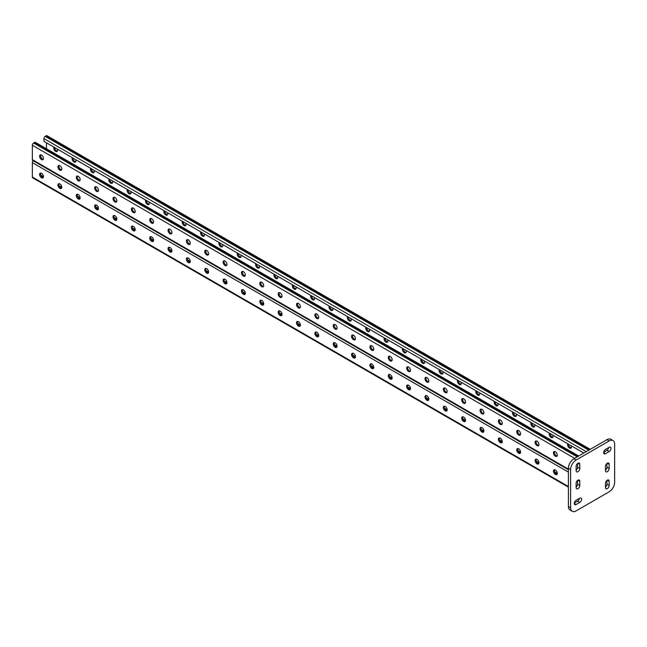 <?xml version="1.0" encoding="UTF-8"?>
<svg xmlns="http://www.w3.org/2000/svg" width="647" height="647" viewBox="0 0 647 647"><rect width="100%" height="100%" fill="white"/><g stroke="black" fill="none" stroke-linecap="round" stroke-linejoin="round"><path stroke-width="0.97" d="M40.704 154.835A2.725 1.577 -120 0 0 40.518 155.684A2.725 1.577 -120 0 0 43.268 159.283M77.405 176.024A2.725 1.577 -120 0 0 77.219 176.874A2.725 1.577 -120 0 0 79.969 180.473M114.107 197.222A2.725 1.577 -120 0 0 113.921 198.063A2.725 1.577 -120 0 0 116.678 201.662M150.816 218.411A2.725 1.577 -120 0 0 150.63 219.252A2.725 1.577 -120 0 0 153.379 222.851M187.517 239.6A2.725 1.577 -120 0 0 187.331 240.441A2.725 1.577 -120 0 0 190.081 244.04M224.218 260.79A2.725 1.577 -120 0 0 224.032 261.631A2.725 1.577 -120 0 0 226.782 265.238M260.919 281.979A2.725 1.577 -120 0 0 260.741 282.828A2.725 1.577 -120 0 0 263.491 286.427M297.628 303.168A2.725 1.577 -120 0 0 297.442 304.017A2.725 1.577 -120 0 0 300.192 307.616M334.329 324.365A2.725 1.577 -120 0 0 334.143 325.206A2.725 1.577 -120 0 0 336.893 328.805M371.03 345.555A2.725 1.577 -120 0 0 370.844 346.396A2.725 1.577 -120 0 0 373.602 349.995M407.739 366.744A2.725 1.577 -120 0 0 407.553 367.585A2.725 1.577 -120 0 0 410.303 371.184M444.44 387.933A2.725 1.577 -120 0 0 444.254 388.774A2.725 1.577 -120 0 0 447.004 392.381M481.142 409.122A2.725 1.577 -120 0 0 480.956 409.972A2.725 1.577 -120 0 0 483.705 413.57M517.843 430.312A2.725 1.577 -120 0 0 517.665 431.161A2.725 1.577 -120 0 0 520.414 434.76M554.552 451.501A2.725 1.577 -120 0 0 554.366 452.35A2.725 1.577 -120 0 0 557.116 455.949M536.201 440.906A2.725 1.577 -120 0 0 536.015 441.755A2.725 1.577 -120 0 0 538.765 445.354M499.492 419.717A2.725 1.577 -120 0 0 499.306 420.566A2.725 1.577 -120 0 0 502.064 424.165M462.791 398.528A2.725 1.577 -120 0 0 462.605 399.377A2.725 1.577 -120 0 0 465.355 402.976M426.09 377.338A2.725 1.577 -120 0 0 425.904 378.18A2.725 1.577 -120 0 0 428.654 381.779M389.381 356.149A2.725 1.577 -120 0 0 389.203 356.99A2.725 1.577 -120 0 0 391.953 360.589M352.68 334.96A2.725 1.577 -120 0 0 352.494 335.801A2.725 1.577 -120 0 0 355.243 339.4M315.979 313.763A2.725 1.577 -120 0 0 315.793 314.612A2.725 1.577 -120 0 0 318.542 318.211M279.278 292.573A2.725 1.577 -120 0 0 279.092 293.423A2.725 1.577 -120 0 0 281.841 297.022M242.568 271.384A2.725 1.577 -120 0 0 242.382 272.233A2.725 1.577 -120 0 0 245.14 275.832M205.867 250.195A2.725 1.577 -120 0 0 205.681 251.036A2.725 1.577 -120 0 0 208.431 254.635M169.166 229.006A2.725 1.577 -120 0 0 168.98 229.847A2.725 1.577 -120 0 0 171.73 233.446M132.457 207.816A2.725 1.577 -120 0 0 132.271 208.657A2.725 1.577 -120 0 0 135.029 212.256M95.756 186.619A2.725 1.577 -120 0 0 95.57 187.468A2.725 1.577 -120 0 0 98.32 191.067M59.055 165.43A2.725 1.577 -120 0 0 58.869 166.279A2.725 1.577 -120 0 0 61.619 169.878M57.348 149.085A2.725 1.577 60 0 1 57.017 151.527A2.725 1.577 60 0 1 55.658 151.39A2.725 1.577 60 0 1 53.733 148.05A2.725 1.577 60 0 1 53.96 147.128M94.058 170.274A2.725 1.577 60 0 1 93.726 172.717A2.725 1.577 60 0 1 92.359 172.579A2.725 1.577 60 0 1 90.434 169.247A2.725 1.577 60 0 1 90.669 168.317M130.759 191.463A2.725 1.577 60 0 1 130.427 193.906A2.725 1.577 60 0 1 129.06 193.768A2.725 1.577 60 0 1 127.135 190.436A2.725 1.577 60 0 1 127.37 189.506M167.46 212.653A2.725 1.577 60 0 1 167.128 215.095A2.725 1.577 60 0 1 165.769 214.966A2.725 1.577 60 0 1 163.837 211.626A2.725 1.577 60 0 1 164.071 210.696M204.161 233.85A2.725 1.577 60 0 1 203.829 236.284A2.725 1.577 60 0 1 202.471 236.155A2.725 1.577 60 0 1 200.546 232.815A2.725 1.577 60 0 1 200.772 231.893M240.87 255.039A2.725 1.577 60 0 1 240.538 257.482A2.725 1.577 60 0 1 239.172 257.344A2.725 1.577 60 0 1 237.247 254.004A2.725 1.577 60 0 1 237.481 253.082M277.571 276.229A2.725 1.577 60 0 1 277.24 278.671A2.725 1.577 60 0 1 275.881 278.533A2.725 1.577 60 0 1 273.948 275.193A2.725 1.577 60 0 1 274.182 274.271M314.272 297.418A2.725 1.577 60 0 1 313.941 299.86A2.725 1.577 60 0 1 312.582 299.723A2.725 1.577 60 0 1 310.657 296.391A2.725 1.577 60 0 1 310.883 295.461M350.981 318.607A2.725 1.577 60 0 1 350.65 321.049A2.725 1.577 60 0 1 349.283 320.912A2.725 1.577 60 0 1 347.358 317.58A2.725 1.577 60 0 1 347.593 316.65M387.682 339.796A2.725 1.577 60 0 1 387.351 342.239A2.725 1.577 60 0 1 385.984 342.109A2.725 1.577 60 0 1 384.059 338.769A2.725 1.577 60 0 1 384.294 337.839M424.383 360.994A2.725 1.577 60 0 1 424.052 363.428A2.725 1.577 60 0 1 422.693 363.299A2.725 1.577 60 0 1 420.76 359.958A2.725 1.577 60 0 1 420.995 359.036M461.093 382.183A2.725 1.577 60 0 1 460.753 384.625A2.725 1.577 60 0 1 459.394 384.488A2.725 1.577 60 0 1 457.469 381.148A2.725 1.577 60 0 1 457.704 380.226M497.794 403.372A2.725 1.577 60 0 1 497.462 405.815A2.725 1.577 60 0 1 496.095 405.677A2.725 1.577 60 0 1 494.171 402.337A2.725 1.577 60 0 1 494.405 401.415M534.495 424.561A2.725 1.577 60 0 1 534.163 427.004A2.725 1.577 60 0 1 532.804 426.866A2.725 1.577 60 0 1 530.872 423.526A2.725 1.577 60 0 1 531.106 422.604M571.196 445.751A2.725 1.577 60 0 1 570.864 448.193A2.725 1.577 60 0 1 569.506 448.056A2.725 1.577 60 0 1 567.581 444.724A2.725 1.577 60 0 1 567.807 443.793M552.845 435.156A2.725 1.577 60 0 1 552.514 437.598A2.725 1.577 60 0 1 551.155 437.461A2.725 1.577 60 0 1 549.222 434.129A2.725 1.577 60 0 1 549.457 433.199M516.144 413.967A2.725 1.577 60 0 1 515.813 416.409A2.725 1.577 60 0 1 514.446 416.272A2.725 1.577 60 0 1 512.521 412.932A2.725 1.577 60 0 1 512.756 412.01M479.443 392.778A2.725 1.577 60 0 1 479.112 395.22A2.725 1.577 60 0 1 477.745 395.082A2.725 1.577 60 0 1 475.82 391.742A2.725 1.577 60 0 1 476.055 390.82M442.734 371.588A2.725 1.577 60 0 1 442.402 374.023A2.725 1.577 60 0 1 441.044 373.893A2.725 1.577 60 0 1 439.119 370.553A2.725 1.577 60 0 1 439.345 369.631M406.033 350.391A2.725 1.577 60 0 1 405.701 352.833A2.725 1.577 60 0 1 404.343 352.704A2.725 1.577 60 0 1 402.41 349.364A2.725 1.577 60 0 1 402.644 348.442M369.332 329.202A2.725 1.577 60 0 1 369 331.644A2.725 1.577 60 0 1 367.633 331.507A2.725 1.577 60 0 1 365.709 328.175A2.725 1.577 60 0 1 365.943 327.245M332.631 308.012A2.725 1.577 60 0 1 332.291 310.455A2.725 1.577 60 0 1 330.932 310.317A2.725 1.577 60 0 1 329.008 306.985A2.725 1.577 60 0 1 329.234 306.055M295.922 286.823A2.725 1.577 60 0 1 295.59 289.266A2.725 1.577 60 0 1 294.231 289.128A2.725 1.577 60 0 1 292.298 285.788A2.725 1.577 60 0 1 292.533 284.866M259.221 265.634A2.725 1.577 60 0 1 258.889 268.076A2.725 1.577 60 0 1 257.522 267.939A2.725 1.577 60 0 1 255.597 264.599A2.725 1.577 60 0 1 255.832 263.677M222.519 244.445A2.725 1.577 60 0 1 222.188 246.887A2.725 1.577 60 0 1 220.821 246.75A2.725 1.577 60 0 1 218.896 243.409A2.725 1.577 60 0 1 219.131 242.488M185.81 223.247A2.725 1.577 60 0 1 185.479 225.69A2.725 1.577 60 0 1 184.12 225.56A2.725 1.577 60 0 1 182.195 222.22A2.725 1.577 60 0 1 182.422 221.298M149.109 202.058A2.725 1.577 60 0 1 148.778 204.501A2.725 1.577 60 0 1 147.419 204.371A2.725 1.577 60 0 1 145.486 201.031A2.725 1.577 60 0 1 145.721 200.101M112.408 180.869A2.725 1.577 60 0 1 112.077 183.311A2.725 1.577 60 0 1 110.71 183.174A2.725 1.577 60 0 1 108.785 179.842A2.725 1.577 60 0 1 109.02 178.912M75.699 159.68A2.725 1.577 60 0 1 75.367 162.122A2.725 1.577 60 0 1 74.009 161.985A2.725 1.577 60 0 1 72.084 158.652A2.725 1.577 60 0 1 72.31 157.722M46.479 142.809L46.479 148.761M54.647 147.524L54.647 147.524A2.725 1.577 -120 0 0 57.397 151.123M91.348 168.713L91.348 168.713A2.725 1.577 -120 0 0 94.098 172.312M128.057 189.903L128.057 189.903A2.725 1.577 -120 0 0 130.807 193.502M164.759 211.092L164.759 211.092A2.725 1.577 -120 0 0 167.508 214.691M201.46 232.289L201.46 232.289A2.725 1.577 -120 0 0 204.209 235.888M238.161 253.478L238.161 253.478A2.725 1.577 -120 0 0 240.919 257.077M274.87 274.668L274.87 274.668A2.725 1.577 -120 0 0 277.62 278.267M311.571 295.857L311.571 295.857A2.725 1.577 -120 0 0 314.321 299.456M348.272 317.046L348.272 317.046A2.725 1.577 -120 0 0 351.03 320.645M384.981 338.235L384.981 338.235A2.725 1.577 -120 0 0 387.731 341.834M421.682 359.433L421.682 359.433A2.725 1.577 -120 0 0 424.432 363.032M458.383 380.622L458.383 380.622A2.725 1.577 -120 0 0 461.133 384.221M495.092 401.811L495.092 401.811A2.725 1.577 -120 0 0 497.842 405.41M531.794 423.001L531.794 423.001A2.725 1.577 -120 0 0 534.543 426.599M568.495 444.19L568.495 444.19A2.725 1.577 -120 0 0 571.244 447.789M550.144 433.595L550.144 433.595A2.725 1.577 -120 0 0 552.894 437.194M513.443 412.406L513.443 412.406A2.725 1.577 -120 0 0 516.193 416.005M476.734 391.217L476.734 391.217A2.725 1.577 -120 0 0 479.492 394.816M440.033 370.027L440.033 370.027A2.725 1.577 -120 0 0 442.783 373.626M403.332 348.83L403.332 348.83A2.725 1.577 -120 0 0 406.081 352.437M366.623 327.641L366.623 327.641A2.725 1.577 -120 0 0 369.38 331.24M329.921 306.452L329.921 306.452A2.725 1.577 -120 0 0 332.671 310.05M293.22 285.262L293.22 285.262A2.725 1.577 -120 0 0 295.97 288.861M256.519 264.073L256.519 264.073A2.725 1.577 -120 0 0 259.269 267.672M219.81 242.884L219.81 242.884A2.725 1.577 -120 0 0 222.56 246.483M183.109 221.686L183.109 221.686A2.725 1.577 -120 0 0 185.859 225.293M146.408 200.497L146.408 200.497A2.725 1.577 -120 0 0 149.158 204.096M109.699 179.308L109.699 179.308A2.725 1.577 -120 0 0 112.457 182.907M72.998 158.119L72.998 158.119A2.725 1.577 -120 0 0 75.748 161.718M39.596 156.21A2.725 1.577 -120 0 0 40.785 158.952A2.725 1.577 -120 0 0 42.888 159.688A2.725 1.577 -120 0 0 42.888 156.534A2.725 1.577 -120 0 0 40.163 154.965A2.725 1.577 -120 0 0 39.596 156.21M76.306 177.399A2.725 1.577 -120 0 0 77.494 180.141A2.725 1.577 -120 0 0 79.589 180.877A2.725 1.577 -120 0 0 79.589 177.731A2.725 1.577 -120 0 0 76.864 176.154A2.725 1.577 -120 0 0 76.306 177.399M113.007 198.597A2.725 1.577 -120 0 0 114.195 201.338A2.725 1.577 -120 0 0 116.298 202.066A2.725 1.577 -120 0 0 116.298 198.92A2.725 1.577 -120 0 0 113.573 197.343A2.725 1.577 -120 0 0 113.007 198.597M149.708 219.786A2.725 1.577 -120 0 0 150.897 222.528A2.725 1.577 -120 0 0 152.999 223.255A2.725 1.577 -120 0 0 152.999 220.109A2.725 1.577 -120 0 0 150.274 218.532A2.725 1.577 -120 0 0 149.708 219.786M186.409 240.975A2.725 1.577 -120 0 0 187.606 243.717A2.725 1.577 -120 0 0 189.7 244.445A2.725 1.577 -120 0 0 189.7 241.299A2.725 1.577 -120 0 0 186.975 239.73A2.725 1.577 -120 0 0 186.409 240.975M223.118 262.164A2.725 1.577 -120 0 0 224.307 264.906A2.725 1.577 -120 0 0 226.41 265.634A2.725 1.577 -120 0 0 226.41 262.488A2.725 1.577 -120 0 0 223.684 260.919A2.725 1.577 -120 0 0 223.118 262.164M259.819 283.354A2.725 1.577 -120 0 0 261.008 286.095A2.725 1.577 -120 0 0 263.111 286.831A2.725 1.577 -120 0 0 263.111 283.677A2.725 1.577 -120 0 0 260.385 282.108A2.725 1.577 -120 0 0 259.819 283.354M296.52 304.543A2.725 1.577 -120 0 0 297.709 307.285A2.725 1.577 -120 0 0 299.812 308.021A2.725 1.577 -120 0 0 299.812 304.874A2.725 1.577 -120 0 0 297.086 303.297A2.725 1.577 -120 0 0 296.52 304.543M333.229 325.732A2.725 1.577 -120 0 0 334.418 328.482A2.725 1.577 -120 0 0 336.513 329.21A2.725 1.577 -120 0 0 336.513 326.064A2.725 1.577 -120 0 0 333.787 324.487A2.725 1.577 -120 0 0 333.229 325.732M369.93 346.929A2.725 1.577 -120 0 0 371.119 349.671A2.725 1.577 -120 0 0 373.222 350.399A2.725 1.577 -120 0 0 373.222 347.253A2.725 1.577 -120 0 0 370.496 345.676A2.725 1.577 -120 0 0 369.93 346.929M406.631 368.119A2.725 1.577 -120 0 0 407.82 370.86A2.725 1.577 -120 0 0 409.923 371.588A2.725 1.577 -120 0 0 409.923 368.442A2.725 1.577 -120 0 0 407.198 366.873A2.725 1.577 -120 0 0 406.631 368.119M443.341 389.308A2.725 1.577 -120 0 0 444.529 392.05A2.725 1.577 -120 0 0 446.624 392.778A2.725 1.577 -120 0 0 446.624 389.631A2.725 1.577 -120 0 0 443.899 388.063A2.725 1.577 -120 0 0 443.341 389.308M480.042 410.497A2.725 1.577 -120 0 0 481.231 413.239A2.725 1.577 -120 0 0 483.333 413.967A2.725 1.577 -120 0 0 483.333 410.821A2.725 1.577 -120 0 0 480.608 409.252A2.725 1.577 -120 0 0 480.042 410.497M516.743 431.686A2.725 1.577 -120 0 0 517.932 434.428A2.725 1.577 -120 0 0 520.034 435.164A2.725 1.577 -120 0 0 520.034 432.018A2.725 1.577 -120 0 0 517.309 430.441A2.725 1.577 -120 0 0 516.743 431.686M553.444 452.876A2.725 1.577 -120 0 0 554.633 455.625A2.725 1.577 -120 0 0 556.735 456.353A2.725 1.577 -120 0 0 556.735 453.207A2.725 1.577 -120 0 0 554.01 451.63A2.725 1.577 -120 0 0 553.444 452.876M535.093 442.281A2.725 1.577 -120 0 0 536.282 445.023A2.725 1.577 -120 0 0 538.385 445.759A2.725 1.577 -120 0 0 538.385 442.613A2.725 1.577 -120 0 0 535.659 441.036A2.725 1.577 -120 0 0 535.093 442.281M498.392 421.092A2.725 1.577 -120 0 0 499.581 423.834A2.725 1.577 -120 0 0 501.684 424.569A2.725 1.577 -120 0 0 501.684 421.415A2.725 1.577 -120 0 0 498.958 419.846A2.725 1.577 -120 0 0 498.392 421.092M461.691 399.903A2.725 1.577 -120 0 0 462.88 402.644A2.725 1.577 -120 0 0 464.975 403.372A2.725 1.577 -120 0 0 464.975 400.226A2.725 1.577 -120 0 0 462.249 398.657A2.725 1.577 -120 0 0 461.691 399.903M424.982 378.713A2.725 1.577 -120 0 0 426.171 381.455A2.725 1.577 -120 0 0 428.274 382.183A2.725 1.577 -120 0 0 428.274 379.037A2.725 1.577 -120 0 0 425.548 377.468A2.725 1.577 -120 0 0 424.982 378.713M388.281 357.524A2.725 1.577 -120 0 0 389.47 360.266A2.725 1.577 -120 0 0 391.572 360.994A2.725 1.577 -120 0 0 391.572 357.848A2.725 1.577 -120 0 0 388.847 356.271A2.725 1.577 -120 0 0 388.281 357.524M351.58 336.335A2.725 1.577 -120 0 0 352.769 339.077A2.725 1.577 -120 0 0 354.871 339.804A2.725 1.577 -120 0 0 354.871 336.658A2.725 1.577 -120 0 0 352.146 335.081A2.725 1.577 -120 0 0 351.58 336.335M314.879 315.138A2.725 1.577 -120 0 0 316.068 317.879A2.725 1.577 -120 0 0 318.162 318.615A2.725 1.577 -120 0 0 318.162 315.469A2.725 1.577 -120 0 0 315.437 313.892A2.725 1.577 -120 0 0 314.879 315.138M278.17 293.948A2.725 1.577 -120 0 0 279.358 296.69A2.725 1.577 -120 0 0 281.461 297.426A2.725 1.577 -120 0 0 281.461 294.28A2.725 1.577 -120 0 0 278.736 292.703A2.725 1.577 -120 0 0 278.17 293.948M241.468 272.759A2.725 1.577 -120 0 0 242.657 275.501A2.725 1.577 -120 0 0 244.76 276.229A2.725 1.577 -120 0 0 244.76 273.083A2.725 1.577 -120 0 0 242.035 271.514A2.725 1.577 -120 0 0 241.468 272.759M204.767 251.57A2.725 1.577 -120 0 0 205.956 254.311A2.725 1.577 -120 0 0 208.051 255.039A2.725 1.577 -120 0 0 208.051 251.893A2.725 1.577 -120 0 0 205.325 250.324A2.725 1.577 -120 0 0 204.767 251.57M168.058 230.381A2.725 1.577 -120 0 0 169.247 233.122A2.725 1.577 -120 0 0 171.35 233.85A2.725 1.577 -120 0 0 171.35 230.704A2.725 1.577 -120 0 0 168.624 229.135A2.725 1.577 -120 0 0 168.058 230.381M131.357 209.191A2.725 1.577 -120 0 0 132.546 211.933A2.725 1.577 -120 0 0 134.649 212.661A2.725 1.577 -120 0 0 134.649 209.515A2.725 1.577 -120 0 0 131.923 207.938A2.725 1.577 -120 0 0 131.357 209.191M94.656 187.994A2.725 1.577 -120 0 0 95.845 190.744A2.725 1.577 -120 0 0 97.94 191.472A2.725 1.577 -120 0 0 97.94 188.326A2.725 1.577 -120 0 0 95.222 186.748A2.725 1.577 -120 0 0 94.656 187.994M57.947 166.805A2.725 1.577 -120 0 0 59.144 169.546A2.725 1.577 -120 0 0 61.239 170.282A2.725 1.577 -120 0 0 61.239 167.136A2.725 1.577 -120 0 0 58.513 165.559A2.725 1.577 -120 0 0 57.947 166.805M578.661 456.014L35.464 142.405A1.82 1.051 -60 0 0 34.55 142.494L33.636 143.019A1.82 1.051 -60 0 0 32.35 145.243L32.35 159.655L568.406 469.14M43.3 159.219A2.725 1.577 180 0 1 43.422 158.814M80.002 180.408A2.725 1.577 180 0 1 80.123 180.003M116.703 201.597A2.725 1.577 180 0 1 116.832 201.193M153.412 222.786A2.725 1.577 180 0 1 153.533 222.382M190.113 243.984A2.725 1.577 180 0 1 190.234 243.571M226.814 265.173A2.725 1.577 180 0 1 226.943 264.769M263.523 286.362A2.725 1.577 180 0 1 263.644 285.958M300.224 307.551A2.725 1.577 180 0 1 300.345 307.147M336.925 328.741A2.725 1.577 180 0 1 337.047 328.336M373.626 349.93A2.725 1.577 180 0 1 373.756 349.526M410.335 371.127A2.725 1.577 180 0 1 410.457 370.715M447.037 392.317A2.725 1.577 180 0 1 447.158 391.912M502.096 424.1A2.725 1.577 180 0 1 502.218 423.696M520.447 434.695A2.725 1.577 180 0 1 520.568 434.291M557.148 455.884A2.725 1.577 180 0 1 557.269 455.48M538.797 445.29A2.725 1.577 180 0 1 538.919 444.885M483.738 413.506A2.725 1.577 180 0 1 483.867 413.101M465.387 402.911A2.725 1.577 180 0 1 465.508 402.507M428.686 381.722A2.725 1.577 180 0 1 428.807 381.309M391.985 360.525A2.725 1.577 180 0 1 392.106 360.12M355.276 339.335A2.725 1.577 180 0 1 355.405 338.931M318.575 318.146A2.725 1.577 180 0 1 318.696 317.742M281.874 296.957A2.725 1.577 180 0 1 281.995 296.552M245.164 275.768A2.725 1.577 180 0 1 245.294 275.363M208.463 254.578A2.725 1.577 180 0 1 208.585 254.166M171.762 233.381A2.725 1.577 180 0 1 171.884 232.977M135.061 212.192A2.725 1.577 180 0 1 135.183 211.787M98.352 191.002A2.725 1.577 180 0 1 98.481 190.598M61.651 169.813A2.725 1.577 180 0 1 61.772 169.409M41.23 154.956L40.543 155.353M40.753 175.102L43.454 176.663M59.103 185.697L61.805 187.258M77.454 196.292L80.155 197.853M95.805 206.886L98.506 208.447M114.155 217.481L116.856 219.042M132.506 228.076L135.215 229.636M150.856 238.67L153.565 240.231M169.215 249.265L171.916 250.826M187.565 259.859L190.267 261.42M205.916 270.454L208.617 272.015M224.266 281.049L226.968 282.61M242.617 291.651L245.318 293.212M260.967 302.246L263.677 303.807M279.318 312.841L282.027 314.402M297.677 323.435L300.378 324.996M316.027 334.03L318.728 335.591M334.378 344.625L337.079 346.185M352.728 355.219L355.429 356.78M371.079 365.814L373.78 367.375M389.429 376.408L392.139 377.969M407.78 387.003L410.489 388.564M426.138 397.598L428.84 399.159M444.489 408.192L447.19 409.753M462.84 418.795L465.541 420.356M481.19 429.39L483.891 430.951M499.541 439.984L502.242 441.545M517.891 450.579L520.6 452.14M536.242 461.174L538.951 462.734M554.6 471.768L557.302 473.329M33.183 160.755A1.82 1.051 120 0 0 32.35 162.623L32.35 177.035A1.82 1.051 120 0 0 32.73 177.86L568.406 487.134M39.596 174.439A2.725 1.577 60 0 1 40.163 173.186A2.725 1.577 60 0 1 42.888 174.763A2.725 1.577 60 0 1 42.888 177.909A2.725 1.577 60 0 1 40.785 177.181A2.725 1.577 60 0 1 39.596 174.439M57.947 185.034A2.725 1.577 60 0 1 58.513 183.78A2.725 1.577 60 0 1 61.239 185.357A2.725 1.577 60 0 1 61.239 188.503A2.725 1.577 60 0 1 59.144 187.776A2.725 1.577 60 0 1 57.947 185.034M76.306 195.629A2.725 1.577 60 0 1 76.864 194.375A2.725 1.577 60 0 1 79.589 195.952A2.725 1.577 60 0 1 79.589 199.098A2.725 1.577 60 0 1 77.494 198.37A2.725 1.577 60 0 1 76.306 195.629M94.656 206.223A2.725 1.577 60 0 1 95.222 204.978A2.725 1.577 60 0 1 97.94 206.547A2.725 1.577 60 0 1 97.94 209.693A2.725 1.577 60 0 1 95.845 208.965A2.725 1.577 60 0 1 94.656 206.223M113.007 216.818A2.725 1.577 60 0 1 113.573 215.572A2.725 1.577 60 0 1 116.298 217.141A2.725 1.577 60 0 1 116.298 220.287A2.725 1.577 60 0 1 114.195 219.559A2.725 1.577 60 0 1 113.007 216.818M131.357 227.412A2.725 1.577 60 0 1 131.923 226.167A2.725 1.577 60 0 1 134.649 227.736A2.725 1.577 60 0 1 134.649 230.882A2.725 1.577 60 0 1 132.546 230.154A2.725 1.577 60 0 1 131.357 227.412M149.708 238.007A2.725 1.577 60 0 1 150.274 236.762A2.725 1.577 60 0 1 152.999 238.331A2.725 1.577 60 0 1 152.999 241.477A2.725 1.577 60 0 1 150.897 240.749A2.725 1.577 60 0 1 149.708 238.007M168.058 248.602A2.725 1.577 60 0 1 168.624 247.356A2.725 1.577 60 0 1 171.35 248.925A2.725 1.577 60 0 1 171.35 252.071A2.725 1.577 60 0 1 169.247 251.343A2.725 1.577 60 0 1 168.058 248.602M186.409 259.196A2.725 1.577 60 0 1 186.975 257.951A2.725 1.577 60 0 1 189.7 259.52A2.725 1.577 60 0 1 189.7 262.674A2.725 1.577 60 0 1 187.606 261.938A2.725 1.577 60 0 1 186.409 259.196M204.767 269.791A2.725 1.577 60 0 1 205.325 268.545A2.725 1.577 60 0 1 208.051 270.123A2.725 1.577 60 0 1 208.051 273.269A2.725 1.577 60 0 1 205.956 272.533A2.725 1.577 60 0 1 204.767 269.791M223.118 280.386A2.725 1.577 60 0 1 223.684 279.14A2.725 1.577 60 0 1 226.41 280.717A2.725 1.577 60 0 1 226.41 283.863A2.725 1.577 60 0 1 224.307 283.127A2.725 1.577 60 0 1 223.118 280.386M241.468 290.98A2.725 1.577 60 0 1 242.035 289.735A2.725 1.577 60 0 1 244.76 291.312A2.725 1.577 60 0 1 244.76 294.458A2.725 1.577 60 0 1 242.657 293.73A2.725 1.577 60 0 1 241.468 290.98M259.819 301.583A2.725 1.577 60 0 1 260.385 300.329A2.725 1.577 60 0 1 263.111 301.906A2.725 1.577 60 0 1 263.111 305.052A2.725 1.577 60 0 1 261.008 304.325A2.725 1.577 60 0 1 259.819 301.583M278.17 312.178A2.725 1.577 60 0 1 278.736 310.924A2.725 1.577 60 0 1 281.461 312.501A2.725 1.577 60 0 1 281.461 315.647A2.725 1.577 60 0 1 279.358 314.919A2.725 1.577 60 0 1 278.17 312.178M296.52 322.772A2.725 1.577 60 0 1 297.086 321.519A2.725 1.577 60 0 1 299.812 323.096A2.725 1.577 60 0 1 299.812 326.242A2.725 1.577 60 0 1 297.709 325.514A2.725 1.577 60 0 1 296.52 322.772M314.879 333.367A2.725 1.577 60 0 1 315.437 332.121A2.725 1.577 60 0 1 318.162 333.69A2.725 1.577 60 0 1 318.162 336.836A2.725 1.577 60 0 1 316.068 336.108A2.725 1.577 60 0 1 314.879 333.367M333.229 343.961A2.725 1.577 60 0 1 333.787 342.716A2.725 1.577 60 0 1 336.513 344.285A2.725 1.577 60 0 1 336.513 347.431A2.725 1.577 60 0 1 334.418 346.703A2.725 1.577 60 0 1 333.229 343.961M351.58 354.556A2.725 1.577 60 0 1 352.146 353.311A2.725 1.577 60 0 1 354.871 354.88A2.725 1.577 60 0 1 354.871 358.026A2.725 1.577 60 0 1 352.769 357.298A2.725 1.577 60 0 1 351.58 354.556M369.93 365.151A2.725 1.577 60 0 1 370.496 363.905A2.725 1.577 60 0 1 373.222 365.474A2.725 1.577 60 0 1 373.222 368.62A2.725 1.577 60 0 1 371.119 367.892A2.725 1.577 60 0 1 369.93 365.151M388.281 375.745A2.725 1.577 60 0 1 388.847 374.5A2.725 1.577 60 0 1 391.572 376.069A2.725 1.577 60 0 1 391.572 379.215A2.725 1.577 60 0 1 389.47 378.487A2.725 1.577 60 0 1 388.281 375.745M406.631 386.34A2.725 1.577 60 0 1 407.198 385.094A2.725 1.577 60 0 1 409.923 386.663A2.725 1.577 60 0 1 409.923 389.817A2.725 1.577 60 0 1 407.82 389.082A2.725 1.577 60 0 1 406.631 386.34M424.982 396.935A2.725 1.577 60 0 1 425.548 395.689A2.725 1.577 60 0 1 428.274 397.266A2.725 1.577 60 0 1 428.274 400.412A2.725 1.577 60 0 1 426.171 399.676A2.725 1.577 60 0 1 424.982 396.935M443.341 407.529A2.725 1.577 60 0 1 443.899 406.284A2.725 1.577 60 0 1 446.624 407.861A2.725 1.577 60 0 1 446.624 411.007A2.725 1.577 60 0 1 444.529 410.271A2.725 1.577 60 0 1 443.341 407.529M461.691 418.124A2.725 1.577 60 0 1 462.249 416.878A2.725 1.577 60 0 1 464.975 418.455A2.725 1.577 60 0 1 464.975 421.601A2.725 1.577 60 0 1 462.88 420.865A2.725 1.577 60 0 1 461.691 418.124M480.042 428.718A2.725 1.577 60 0 1 480.608 427.473A2.725 1.577 60 0 1 483.333 429.05A2.725 1.577 60 0 1 483.333 432.196A2.725 1.577 60 0 1 481.231 431.468A2.725 1.577 60 0 1 480.042 428.718M498.392 439.321A2.725 1.577 60 0 1 498.958 438.068A2.725 1.577 60 0 1 501.684 439.645A2.725 1.577 60 0 1 501.684 442.791A2.725 1.577 60 0 1 499.581 442.063A2.725 1.577 60 0 1 498.392 439.321M516.743 449.916A2.725 1.577 60 0 1 517.309 448.662A2.725 1.577 60 0 1 520.034 450.239A2.725 1.577 60 0 1 520.034 453.385A2.725 1.577 60 0 1 517.932 452.657A2.725 1.577 60 0 1 516.743 449.916M535.093 460.51A2.725 1.577 60 0 1 535.659 459.257A2.725 1.577 60 0 1 538.385 460.834A2.725 1.577 60 0 1 538.385 463.98A2.725 1.577 60 0 1 536.282 463.252A2.725 1.577 60 0 1 535.093 460.51M553.444 471.105A2.725 1.577 60 0 1 554.01 469.859A2.725 1.577 60 0 1 556.735 471.428A2.725 1.577 60 0 1 556.735 474.574A2.725 1.577 60 0 1 554.633 473.847A2.725 1.577 60 0 1 553.444 471.105M40.704 173.064A2.725 1.577 -120 0 0 40.518 173.906A2.725 1.577 -120 0 0 42.443 177.246A2.725 1.577 -120 0 0 43.268 177.504M59.055 183.659A2.725 1.577 -120 0 0 58.869 184.5A2.725 1.577 -120 0 0 60.794 187.84A2.725 1.577 -120 0 0 61.619 188.099M77.405 194.254A2.725 1.577 -120 0 0 77.219 195.095A2.725 1.577 -120 0 0 79.144 198.435A2.725 1.577 -120 0 0 79.969 198.694M95.756 204.848A2.725 1.577 -120 0 0 95.57 205.689A2.725 1.577 -120 0 0 97.495 209.03A2.725 1.577 -120 0 0 98.32 209.288M114.107 215.443A2.725 1.577 -120 0 0 113.921 216.284A2.725 1.577 -120 0 0 115.853 219.624A2.725 1.577 -120 0 0 116.678 219.883M132.457 226.038A2.725 1.577 -120 0 0 132.271 226.879A2.725 1.577 -120 0 0 134.204 230.219A2.725 1.577 -120 0 0 135.029 230.486M150.816 236.632A2.725 1.577 -120 0 0 150.63 237.481A2.725 1.577 -120 0 0 152.555 240.813A2.725 1.577 -120 0 0 153.379 241.08M169.166 247.227A2.725 1.577 -120 0 0 168.98 248.076A2.725 1.577 -120 0 0 170.905 251.408A2.725 1.577 -120 0 0 171.73 251.675M187.517 257.821A2.725 1.577 -120 0 0 187.331 258.671A2.725 1.577 -120 0 0 189.256 262.003A2.725 1.577 -120 0 0 190.081 262.27M205.867 268.416A2.725 1.577 -120 0 0 205.681 269.265A2.725 1.577 -120 0 0 207.606 272.597A2.725 1.577 -120 0 0 208.431 272.864M224.218 279.011A2.725 1.577 -120 0 0 224.032 279.86A2.725 1.577 -120 0 0 225.957 283.2A2.725 1.577 -120 0 0 226.782 283.459M242.568 289.605A2.725 1.577 -120 0 0 242.382 290.454A2.725 1.577 -120 0 0 244.315 293.795A2.725 1.577 -120 0 0 245.14 294.053M260.919 300.208A2.725 1.577 -120 0 0 260.741 301.049A2.725 1.577 -120 0 0 262.666 304.389A2.725 1.577 -120 0 0 263.491 304.648M279.278 310.803A2.725 1.577 -120 0 0 279.092 311.644A2.725 1.577 -120 0 0 281.016 314.984A2.725 1.577 -120 0 0 281.841 315.243M297.628 321.397A2.725 1.577 -120 0 0 297.442 322.238A2.725 1.577 -120 0 0 299.367 325.578A2.725 1.577 -120 0 0 300.192 325.837M315.979 331.992A2.725 1.577 -120 0 0 315.793 332.833A2.725 1.577 -120 0 0 317.717 336.173A2.725 1.577 -120 0 0 318.542 336.432M334.329 342.587A2.725 1.577 -120 0 0 334.143 343.428A2.725 1.577 -120 0 0 336.068 346.768A2.725 1.577 -120 0 0 336.893 347.027M352.68 353.181A2.725 1.577 -120 0 0 352.494 354.022A2.725 1.577 -120 0 0 354.427 357.362A2.725 1.577 -120 0 0 355.243 357.621M371.03 363.776A2.725 1.577 -120 0 0 370.844 364.617A2.725 1.577 -120 0 0 372.777 367.957A2.725 1.577 -120 0 0 373.602 368.224M389.381 374.37A2.725 1.577 -120 0 0 389.203 375.22A2.725 1.577 -120 0 0 391.128 378.552A2.725 1.577 -120 0 0 391.953 378.818M407.739 384.965A2.725 1.577 -120 0 0 407.553 385.814A2.725 1.577 -120 0 0 409.478 389.146A2.725 1.577 -120 0 0 410.303 389.413M426.09 395.56A2.725 1.577 -120 0 0 425.904 396.409A2.725 1.577 -120 0 0 427.829 399.741A2.725 1.577 -120 0 0 428.654 400.008M444.44 406.154A2.725 1.577 -120 0 0 444.254 407.003A2.725 1.577 -120 0 0 446.179 410.335A2.725 1.577 -120 0 0 447.004 410.602M462.791 416.749A2.725 1.577 -120 0 0 462.605 417.598A2.725 1.577 -120 0 0 464.53 420.938A2.725 1.577 -120 0 0 465.355 421.197M481.142 427.352A2.725 1.577 -120 0 0 480.956 428.193A2.725 1.577 -120 0 0 482.888 431.533A2.725 1.577 -120 0 0 483.705 431.792M499.492 437.946A2.725 1.577 -120 0 0 499.306 438.787A2.725 1.577 -120 0 0 501.239 442.127A2.725 1.577 -120 0 0 502.064 442.386M517.843 448.541A2.725 1.577 -120 0 0 517.665 449.382A2.725 1.577 -120 0 0 519.59 452.722A2.725 1.577 -120 0 0 520.414 452.981M536.201 459.135A2.725 1.577 -120 0 0 536.015 459.977A2.725 1.577 -120 0 0 537.94 463.317A2.725 1.577 -120 0 0 538.765 463.576M554.552 469.73A2.725 1.577 -120 0 0 554.366 470.571A2.725 1.577 -120 0 0 556.291 473.911A2.725 1.577 -120 0 0 557.116 474.17M41.853 176.801L43.034 177.48M60.211 187.395L61.384 188.075M78.562 197.99L79.735 198.669M96.913 208.585L98.085 209.264M115.263 219.179L116.436 219.859M133.614 229.774L134.786 230.453M151.964 240.369L153.145 241.048M170.315 250.963L171.495 251.643M188.673 261.558L189.846 262.237M207.024 272.152L208.197 272.832M225.374 282.747L226.547 283.426M243.725 293.35L244.898 294.021M262.075 303.944L263.248 304.624M280.426 314.539L281.607 315.218M298.777 325.134L299.957 325.813M317.135 335.728L318.308 336.408M335.486 346.323L336.658 347.002M353.836 356.918L355.009 357.597M372.187 367.512L373.359 368.192M390.537 378.107L391.71 378.786M408.888 388.701L410.069 389.381M427.238 399.296L428.419 399.975M445.597 409.891L446.77 410.57M463.948 420.493L465.12 421.165M482.298 431.088L483.471 431.759M500.649 441.683L501.821 442.362M518.999 452.277L520.172 452.957M537.35 462.872L538.53 463.551M555.7 473.467L556.881 474.146M590.226 449.341L47.021 135.724A1.82 1.051 -60 0 0 46.115 135.813L45.193 136.347A1.82 1.051 -60 0 0 43.915 138.571L43.915 141.329L583.82 453.037M568.406 469.754L32.73 160.488A1.82 1.051 -60 0 1 32.35 159.655M605.471 466.39L605.471 470.628A2.596 1.496 120 0 0 606.013 471.817A2.596 1.496 120 0 0 608.01 471.121A2.596 1.496 120 0 0 609.142 468.509L609.142 464.271A2.596 1.496 120 0 0 608.609 463.082A2.596 1.496 120 0 0 606.611 463.778A2.596 1.496 120 0 0 605.471 466.39M579.785 498.174L576.113 500.293A2.596 1.496 120 0 0 574.415 502.582A2.596 1.496 120 0 0 574.811 504.66A2.596 1.496 120 0 0 576.113 504.531L579.785 502.412A2.596 1.496 120 0 0 581.475 500.123A2.596 1.496 120 0 0 581.079 498.044A2.596 1.496 120 0 0 579.785 498.174M609.142 447.32L605.471 449.439A2.596 1.496 120 0 0 603.78 451.719A2.596 1.496 120 0 0 604.177 453.806A2.596 1.496 120 0 0 605.471 453.676L609.142 451.557A2.596 1.496 120 0 0 610.841 449.269A2.596 1.496 120 0 0 610.444 447.19A2.596 1.496 120 0 0 609.142 447.32M614.65 444.141A7.788 4.497 120 0 0 613.041 440.575A7.788 4.497 120 0 0 609.142 440.963L576.113 460.033A7.788 4.497 120 0 0 570.605 469.568L570.605 507.709A7.788 4.497 120 0 0 572.215 511.276A7.788 4.497 120 0 0 576.113 510.887L609.142 491.817A7.788 4.497 120 0 0 614.65 482.282L614.65 444.141M576.113 466.39L576.113 470.628A2.596 1.496 120 0 0 576.647 471.817A2.596 1.496 120 0 0 578.653 471.121A2.596 1.496 120 0 0 579.785 468.509L579.785 464.271A2.596 1.496 120 0 0 579.243 463.082A2.596 1.496 120 0 0 577.245 463.778A2.596 1.496 120 0 0 576.113 466.39M576.113 483.341L576.113 487.579A2.596 1.496 120 0 0 576.647 488.768A2.596 1.496 120 0 0 578.653 488.073A2.596 1.496 120 0 0 579.785 485.46L579.785 481.222A2.596 1.496 120 0 0 579.243 480.034A2.596 1.496 120 0 0 577.245 480.729A2.596 1.496 120 0 0 576.113 483.341M605.471 483.341L605.471 487.579A2.596 1.496 120 0 0 606.013 488.768A2.596 1.496 120 0 0 608.01 488.073A2.596 1.496 120 0 0 609.142 485.46L609.142 481.222A2.596 1.496 120 0 0 608.609 480.034A2.596 1.496 120 0 0 606.611 480.729A2.596 1.496 120 0 0 605.471 483.341M605.471 470.159A2.596 1.496 120 0 0 606.943 467.239L606.943 463.462M574.31 503.026L577.577 501.142A2.596 1.496 120 0 0 579.38 498.408M603.675 452.172L606.943 450.28A2.596 1.496 120 0 0 608.738 447.546M613.041 440.575L610.833 439.305A7.788 4.497 120 0 0 606.943 439.685L573.905 458.755A7.788 4.497 120 0 0 568.406 468.299L568.406 506.439A7.788 4.497 120 0 0 570.015 510.006L572.215 511.276M576.113 470.159A2.596 1.496 120 0 0 577.577 467.239L577.577 463.462M576.113 487.11A2.596 1.496 120 0 0 577.577 484.191L577.577 480.414M605.471 487.11A2.596 1.496 120 0 0 606.943 484.191L606.943 480.414M32.35 145.243L574.641 458.335M32.35 177.035L568.406 486.52M32.35 162.623L568.406 472.108M43.915 138.571L586.206 451.663M45.193 136.347L588.77 450.175M46.115 135.813L589.692 449.649M33.636 143.019L577.213 456.855M34.55 142.494L578.127 456.321M609.142 440.963L606.943 439.685M576.113 460.033L573.905 458.755M570.605 469.568L568.406 468.299M570.605 507.709L568.406 506.439M609.142 451.557L606.943 450.28M605.471 453.676L603.643 452.617M579.785 464.271L577.949 463.212M579.785 468.509L577.577 467.239M579.785 502.412L577.577 501.142M576.113 504.531L574.277 503.471M579.785 481.222L577.949 480.163M579.785 485.46L577.577 484.191M609.142 464.271L607.307 463.212M609.142 468.509L606.943 467.239M609.142 481.222L607.307 480.163M609.142 485.46L606.943 484.191"/></g></svg>
